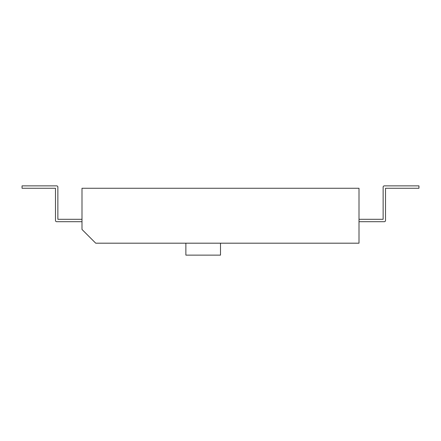 <?xml version="1.0" encoding="UTF-8"?>
<svg xmlns="http://www.w3.org/2000/svg" width="441" height="441" viewBox="0 0 441 441"><rect width="100%" height="100%" fill="white"/><g stroke="black" fill="none" stroke-linecap="round" stroke-linejoin="round"><path stroke-width="0.66" d="M81.993 188.263L81.993 229.458L95.725 243.189L359.007 243.189L95.725 243.189L81.993 229.458L81.993 188.263L359.007 188.263L359.007 243.189L359.007 188.263L81.993 188.263M220.5 255.13L220.5 243.189L220.5 255.13L185.87 255.13L185.87 243.189L185.87 255.13L220.5 255.13M81.993 219.304L57.87 219.304L57.87 187.067A1.196 1.196 0 0 0 56.68 185.87L22.05 185.87L22.05 188.263L55.483 188.263L55.483 220.5A1.196 1.196 0 0 0 56.68 221.696L81.993 221.696M359.007 219.304L383.13 219.304L383.13 187.067A1.196 1.196 0 0 1 384.32 185.87L418.95 185.87L418.95 188.263L385.517 188.263L385.517 220.5A1.196 1.196 0 0 1 384.32 221.696L359.007 221.696"/></g></svg>
